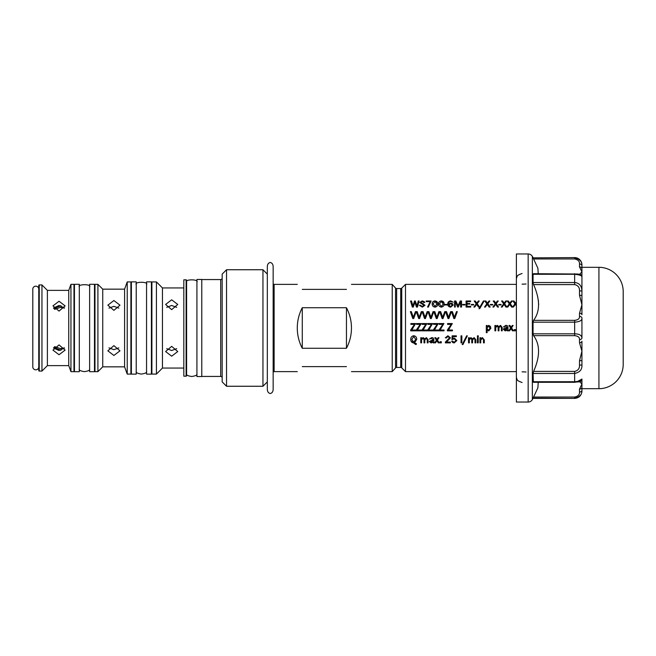 <?xml version="1.0" encoding="UTF-8"?>
<svg xmlns="http://www.w3.org/2000/svg" width="656" height="656" viewBox="0 0 656 656"><rect width="100%" height="100%" fill="white"/><g stroke="black" fill="none" stroke-linecap="round" stroke-linejoin="round"><path stroke-width="0.98" d="M395.552 367.926L395.552 288.074L392.222 284.376L392.222 371.624L395.552 367.926A1.46 1.46 0 0 1 396.634 367.45L400.718 367.45L400.718 288.55A1.46 1.46 0 0 0 401.751 288.123L405.498 284.376L405.498 371.624L516.387 371.624M400.718 367.45A1.46 1.46 0 0 1 401.751 367.877L405.498 371.624M395.552 288.074A1.46 1.46 0 0 0 396.634 288.55L396.634 367.45M528.154 253.962A4.854 4.854 0 0 1 532.352 256.389L532.352 399.611A4.854 4.854 0 0 1 528.154 402.038L528.154 253.962L516.387 253.962L516.387 402.038L528.154 402.038M273.15 283.408A0.968 0.968 0 0 0 274.118 284.376L274.118 371.624L297.283 371.624M273.15 372.592A0.968 0.968 0 0 1 274.118 371.624M581.929 388.688L598.928 388.688L598.928 267.312L581.929 267.312L581.929 264.885A7.282 7.282 0 0 0 574.648 257.603L533.057 257.841L533.59 258.948L574.648 258.948C578.051 259.686 579.674 261.367 579.502 263.983L579.502 263.942M533.057 282.515L574.648 282.515L574.648 274.274L533.057 274.274L533.59 273.749L533.057 274.274L533.057 282.515L533.59 284.589L574.648 284.589L574.648 282.515C579.232 282.966 581.659 285.762 581.929 290.903L581.929 295.487L579.502 295.241L581.929 304.778L579.502 313.224A2.427 1.533 180 0 1 581.929 314.757L581.929 265.664C582.184 261.637 579.756 259.03 574.648 257.841L574.648 258.948M598.928 267.312A24.272 24.272 0 0 1 623.2 291.584L623.2 364.416A24.272 24.272 0 0 1 598.928 388.688M201.777 376.429L220.711 376.429L220.711 279.571A1.46 1.46 0 0 0 222.171 278.111M220.711 376.429A1.46 1.46 0 0 1 222.171 377.889M186.124 279.817A0.484 0.484 0 0 1 186.607 280.301L186.607 375.699A0.484 0.484 0 0 1 186.124 376.183L183.819 376.183L183.819 279.817L186.124 279.817L186.124 376.183M151.413 282.408A0.484 0.484 0 0 1 151.897 281.916L151.897 374.084A0.484 0.484 0 0 1 151.413 373.592M127.223 281.916L127.223 374.084L124.583 366.843L124.583 289.157L127.223 281.916L130.897 281.916A0.484 0.484 0 0 1 131.38 282.408M130.897 281.916L130.897 374.084A0.484 0.484 0 0 0 131.38 373.592M94.48 284.827A0.484 0.484 0 0 1 94.972 284.343L94.972 371.657A0.484 0.484 0 0 1 94.48 371.173M68.749 290.37L47.388 290.37L47.388 365.63L68.749 365.63L68.749 290.37L70.946 284.343L73.972 284.343A0.484 0.484 0 0 1 74.456 284.827M73.972 284.343L73.972 371.657A0.484 0.484 0 0 0 74.456 371.173M38.77 285.417A0.484 0.484 0 0 1 39.253 284.934L39.253 371.066A0.484 0.484 0 0 1 38.77 370.583L38.77 285.417M38.77 366.843A2.985 2.985 0 0 1 35.785 369.828A2.985 2.985 0 0 1 32.8 366.843L32.8 289.157A2.985 2.985 0 0 1 35.785 286.172A2.985 2.985 0 0 1 38.77 289.157M482.439 337.627L484.292 339.947L484.292 342.867L483.48 342.867L483.48 339.611L482.324 338.316L480.75 340.087L480.75 342.867L479.946 342.867L479.946 337.725L480.651 337.725L480.651 338.709L482.439 337.627M477.412 342.867L477.412 337.725L478.224 337.725L478.224 342.867L477.412 342.867M477.412 336.741L477.412 335.847L478.322 335.847L478.322 336.741L477.412 336.741L478.322 336.733M474.165 337.627L475.797 339.718L475.797 342.867L474.985 342.867L474.985 339.718L473.935 338.316L472.558 340.021L472.558 342.867L471.754 342.867L471.754 339.554L470.672 338.316L469.319 339.824L469.319 342.867L468.515 342.867L468.515 337.725L469.22 337.725L469.22 338.734L470.918 337.627L472.459 338.84L474.165 337.627M466.621 335.847L467.326 335.847L462.923 344.564L462.209 344.564L466.621 335.847M461.029 335.847L461.84 335.847L461.84 342.867L461.029 342.867L461.029 335.847M451.927 339.636L452.132 335.847L456.379 335.847L456.305 336.643L452.935 336.643L452.738 338.873L454.452 338.119L456.879 340.554L454.149 342.965L451.623 341.3L452.435 341.046L454.157 342.293L455.969 340.538L454.346 338.808L451.927 339.636L454.346 338.799L455.969 340.538M514.23 330.829L514.23 329.615L515.444 329.615L515.444 330.829L514.23 330.829L515.444 330.829M450.41 337.873L446.465 342.104L450.41 342.104L450.41 342.867L445.35 342.867L445.35 342.104L449.499 337.873L447.933 336.446L446.26 338.02L445.35 337.774L447.917 335.749L450.41 337.873L446.465 342.088M440.094 342.867L440.094 341.719L441.308 341.719L441.308 342.867L440.094 342.867M438.979 337.725L437.38 340.079L439.282 342.867L438.306 342.867L436.888 340.792L435.453 342.867L434.633 342.867L436.478 340.193L434.83 337.725L435.805 337.725L436.97 339.472L438.151 337.725L438.979 337.725L437.38 340.079M433.821 339.734L433.919 342.867L433.116 342.867L433.009 341.948L431.131 342.965L429.27 341.481L433.009 339.783L431.607 338.316L429.368 339.07L431.763 337.627C433.19 337.643 433.87 338.34 433.821 339.734M426.425 337.627L428.056 339.718L428.056 342.867L427.245 342.867L427.245 339.718L426.195 338.316L424.817 340.021L424.817 342.867L424.006 342.867L424.006 339.554L422.931 338.316L421.578 339.824L421.578 342.867L420.775 342.867L420.775 337.725L421.48 337.725L421.48 338.734L423.177 337.627L424.719 338.84L426.425 337.627M416.322 344.375L415.576 344.474L413.797 342.965C411.755 342.678 410.738 341.505 410.763 339.447C410.722 337.34 411.714 336.11 413.747 335.749C415.756 336.085 416.749 337.282 416.724 339.341L414.502 342.875L416.322 343.629L416.322 344.375L415.576 344.457L410.951 340.8M511.582 328L513.427 330.829L512.451 330.829L511.032 328.648L509.597 330.829L508.769 330.829L510.622 328.016L508.974 325.474L509.95 325.474L511.114 327.27L512.295 325.474L513.115 325.474L511.524 327.902M507.957 328L508.064 330.829L507.252 330.829L507.154 329.861L505.276 330.927L503.406 329.369L504.218 328L507.154 327.598L505.751 326.081L503.513 326.852L505.899 325.376C507.326 325.376 508.006 326.098 507.957 327.541L507.957 328M502.193 328L502.193 330.829L501.389 330.829L501.389 327.524L500.339 326.081L498.962 327.836L498.962 330.829L498.15 330.829L498.15 327.352L497.076 326.081L495.723 327.639L495.723 330.829L494.911 330.829L494.911 325.474L495.624 325.474L495.624 326.508L497.314 325.376L498.855 326.614L500.561 325.376L502.193 328M490.614 326.549L488.777 325.376L490.967 328.131L488.761 330.927L487.121 329.919L487.121 332.641L486.317 332.641L486.317 325.474L487.023 325.474L486.317 325.474M449.762 328L448.368 330.025L452.435 330.025L452.435 330.829L447.376 330.829L447.376 330.025L451.254 324.367L447.572 324.359L447.572 323.556L452.328 323.564L448.368 330.017M441.365 328L439.971 330.025L444.038 330.025L444.038 330.829L438.979 330.829L438.979 330.025L442.866 324.367L439.184 324.359L439.184 323.556L443.932 323.564L439.971 330.017M435.699 328L434.305 330.025L438.372 330.025L438.372 330.829L433.313 330.829L433.313 330.025L437.199 324.367L433.518 324.359L433.518 323.556L438.274 323.564L434.305 330.017M430.033 328L428.647 330.025L432.706 330.025L432.706 330.829L427.646 330.829L427.646 330.025L431.533 324.367L427.851 324.359L427.851 323.556L432.607 323.564L428.647 330.017M424.366 328L422.981 330.025L427.04 330.025L427.04 330.829L421.988 330.829L421.988 330.025L425.867 324.367L422.185 324.359L422.185 323.556L426.941 323.564L422.981 330.017M418.708 328L417.314 330.025L421.382 330.025L421.382 330.829L416.322 330.829L416.322 330.025L420.201 324.367L416.527 324.359L416.527 323.556L421.275 323.564L417.314 330.017M413.042 328L411.648 330.025L415.715 330.025L415.715 330.829L410.656 330.829L410.656 330.025L414.543 324.367L410.861 324.359L410.861 323.556L415.617 323.564L411.648 330.017M488.777 325.376L487.023 326.59L488.777 325.376M495.723 330.829L494.911 330.829M498.962 330.829L498.15 330.829M487.121 328L488.605 326.081L490.057 328.148L488.605 330.222L487.121 328.787L487.121 328M302.277 366.622C295.667 373.231 295.667 373.231 302.277 366.622L346.458 366.622C353.076 373.231 353.076 373.231 346.458 366.622M346.458 307.721C349.771 314.076 351.436 320.833 351.46 328C351.436 335.167 349.771 341.924 346.458 348.279L302.277 348.279C298.972 341.924 297.307 335.167 297.283 328C297.307 320.833 298.972 314.076 302.277 307.721L346.458 307.721L346.458 348.279M581.929 351.222L581.929 341.243A2.427 1.533 180 0 1 579.502 342.776L581.929 351.222L579.502 360.759L581.929 360.513L581.929 351.222L581.929 365.097L579.502 365.039C579.674 368.5 578.059 370.624 574.648 371.411L533.59 371.411C540.191 356.495 540.191 344.58 533.59 335.667L533.057 333.83L533.057 322.17L533.59 320.333C540.191 311.51 540.191 299.595 533.59 284.589M579.502 381.48L581.929 384.072L581.929 390.336A2.427 1.673 180 0 1 579.502 392.017C579.674 394.633 578.051 396.314 574.648 397.052L533.59 397.052L532.352 399.611M533.59 397.052L537.895 387.778L538.215 382.3M533.59 371.411L533.057 373.485L533.377 382.3L574.648 382.3L574.648 381.726C579.232 381.39 581.659 380.505 581.929 379.061L581.929 379.053C579.961 382.997 580.363 381.308 574.648 382.3M581.929 387.229A2.427 1.886 180 0 1 579.502 389.106L581.929 384.072L581.929 379.053M533.057 257.841L574.648 257.603M226.541 269.739L226.541 386.261L222.171 381.89L222.171 274.11L226.541 269.739L262.958 269.739L262.958 386.261L267.32 381.89M201.777 376.552L201.777 279.448L196.923 279.448L196.923 376.552L201.777 376.552M171.675 299.817L177.751 304.458L171.675 309.64L165.607 304.458L171.675 299.817M171.675 346.36L177.751 351.542L171.675 356.183L165.607 351.542L171.675 346.36M183.819 287.943L162.458 287.943L162.458 368.057L156.431 374.084L151.897 374.084M183.819 368.057L162.458 368.057M162.458 287.943L156.431 281.916L156.431 374.084M166.69 348.656L171.675 350.534L176.669 348.656M176.669 307.344L171.675 305.466L166.69 307.344M156.431 281.916L151.897 281.916M151.413 374.125L151.413 281.875L146.55 281.875L146.55 374.125L151.413 374.125M136.235 374.125L136.235 281.875L131.38 281.875L131.38 374.125L136.235 374.125M130.897 374.084L127.223 374.084M113.906 300.538L119.974 305.171L113.906 310.362L107.838 305.171L113.906 300.538M113.906 345.638L119.974 350.829L113.906 355.462L107.838 350.829L113.906 345.638M124.583 289.157L102.738 289.157L102.738 366.843L97.916 371.657L94.972 371.657M124.583 366.843L102.738 366.843M102.738 289.157L97.916 284.343L97.916 371.657M108.97 347.877L113.906 349.681L118.834 347.877M118.843 308.123L113.906 306.319L108.97 308.123M97.916 284.343L94.972 284.343M94.48 371.698L94.48 284.302L89.626 284.302L89.626 371.698L94.48 371.698M79.31 371.698L79.31 284.302L74.456 284.302L74.456 371.698L79.31 371.698M70.946 284.343L70.946 371.657L73.972 371.657M59.04 301.26L65.108 305.885L59.04 311.083L52.972 305.885L59.04 301.26M59.04 344.917L65.108 350.115L59.04 354.74L52.972 350.115L59.04 344.917M47.388 290.37L41.951 284.934L41.951 371.066L39.253 371.066M53.538 347.992L59.04 350.534L64.542 347.992M64.542 308.008L59.04 305.466L53.538 308.008M41.951 284.934L39.253 284.934M60.967 350.312L53.915 347.401M53.915 308.599L60.967 305.688M64.468 308.14L60.5 307.369L54.62 309.386M54.62 346.614L60.5 348.631L64.468 347.86M581.929 390.336L581.929 390.336C582.184 394.363 579.756 396.97 574.648 398.159L574.648 397.052M581.929 379.078L577.518 381.48M579.502 381.489L574.648 382.251M580.33 395.297L577.977 397.315M533.59 335.667L574.648 335.667L574.648 333.83C579.232 333.904 581.659 335.257 581.929 337.881L581.929 318.119A2.427 1.755 180 0 0 579.502 316.364C579.674 318.652 578.059 319.972 574.648 320.333L533.59 320.333M579.56 274.339A2.427 2.411 180 0 1 581.929 276.758L581.929 290.903L579.502 290.961L579.502 295.241M581.929 379.242A2.427 2.411 180 0 1 579.56 381.661M533.057 381.726L574.648 381.726L574.648 373.485C579.765 372.362 582.192 369.566 581.929 365.097M581.929 337.881A2.427 1.755 180 0 1 579.502 339.636L579.502 342.776M574.648 335.667C578.051 336.028 579.674 337.348 579.502 339.636M533.057 333.83L574.648 333.83L574.648 322.17C579.765 321.776 582.192 320.423 581.929 318.119M574.648 284.589C578.051 285.368 579.674 287.492 579.502 290.961M574.648 273.7L574.648 274.274C579.765 274.839 582.192 275.725 581.929 276.939C580.396 273.109 580.125 275.085 578.248 274.028L533.377 273.7M581.929 265.664A2.427 1.673 180 0 0 579.502 263.983L579.502 266.894L581.929 271.928L579.502 274.339M581.929 268.771A2.427 1.886 180 0 0 579.502 266.894M538.338 300.079L538.666 304.778M538.215 273.7L537.895 268.23L533.59 258.948M302.277 289.378C295.667 282.769 295.667 282.769 302.277 289.378L346.458 289.378C353.076 282.769 353.076 282.769 346.458 289.378M302.277 348.279L302.277 307.721M450.615 306.524L448.901 305.081L450.688 303.597L452.328 305.032L450.615 306.549L448.901 305.081M441.373 306.524L439.487 303.908L441.332 301.465L443.226 304.056L441.373 306.549L439.487 303.908M435.002 306.524L433.116 303.908L434.961 301.465L436.855 304.056L435.002 306.549L433.116 303.908M504.316 329.394L507.154 328.303L505.448 330.222L504.316 329.394L507.154 328.303M430.18 341.489L433.009 340.456L431.312 342.293L430.18 341.505L433.009 340.456M413.747 342.202L411.771 339.423L413.739 336.544L415.715 339.332L413.747 342.202M452.328 305.056L450.615 306.549M441.373 306.549L443.226 304.056M435.002 306.549L436.855 304.056M411.771 339.423L413.739 336.536L415.715 339.332M419.069 301.014L418.282 301.014L416.978 305.876L418.282 301.014M415.281 301.014L416.978 305.876L415.281 300.989L414.551 301.014L412.936 305.876L414.551 301.014M411.476 301.014L412.936 305.876L411.476 300.989L410.541 301.014M484.292 342.85L483.48 342.85M480.75 342.85L479.946 342.85M483.48 339.611L482.324 338.307L480.75 340.087M478.224 342.85L477.412 342.85M475.797 342.85L474.985 342.85M469.319 342.85L468.515 342.85M471.754 339.554L470.672 338.307L469.319 339.816M472.558 342.85L471.754 342.85M474.985 339.718L473.935 338.307L472.558 340.005M467.326 335.839L462.923 344.548L462.226 344.548M461.84 342.85L461.029 342.85M456.379 335.839L456.305 336.635L452.935 336.635L452.738 338.865M456.879 340.538L454.149 342.949L452.533 342.481M515.919 303.695L516.387 304.351L515.919 303.671L516.387 303.039M512.943 301.014L513.951 301.014L515.501 303.121L516.387 301.965M512.639 307.115L514.976 303.818L512.918 300.989L513.951 301.014M501.282 307.074L503.652 303.818L501.586 300.989L502.619 300.989L504.177 303.088L505.801 300.989L506.645 300.989L504.595 303.695L506.949 307.074L509.31 303.818L507.252 300.989L508.285 300.989L509.835 303.121L511.467 301.014L512.287 301.014M501.61 301.014L502.619 301.014L504.177 303.121L505.801 301.014L506.621 301.014M508.285 300.989L509.835 303.088L511.467 300.989L512.311 300.989L510.253 303.695L512.615 307.074L514.976 303.794M507.277 301.014L508.285 301.014M506.973 307.115L509.31 303.818M439.676 311.641L438.889 311.641L439.684 311.625L437.142 318.57L436.289 318.57L433.87 311.625L434.78 311.641L436.806 317.299L438.889 311.641L436.806 317.299L434.78 311.625L433.87 311.625M433.813 311.641L433.026 311.641L433.821 311.625L431.271 318.57L430.426 318.57L427.999 311.625L428.917 311.641L430.935 317.299L433.026 311.641L430.935 317.299L428.917 311.625L427.999 311.625M427.95 311.641L427.154 311.641L427.95 311.625L425.408 318.57L424.555 318.57L422.136 311.625L423.046 311.641L425.072 317.299L427.154 311.641L425.072 317.299L423.046 311.625L422.136 311.625M422.079 311.641L421.291 311.641L422.087 311.625L419.537 318.57L418.692 318.57L416.273 311.625L417.183 311.641L419.2 317.299L421.291 311.641L419.2 317.299L417.183 311.625L416.273 311.625M416.216 311.641L415.42 311.641L416.224 311.625L413.674 318.57L412.821 318.57L410.353 311.625L411.312 311.641L413.337 317.299L415.42 311.641L413.337 317.299L411.312 311.625L410.353 311.625M498.757 304.474L501.086 304.474M492.894 307.074L495.255 303.818L493.197 300.989L494.222 300.989L495.78 303.088L497.404 300.989L498.248 300.989L496.198 303.695L498.552 307.074M493.214 301.014L494.222 301.014L495.78 303.121L497.404 301.014L498.224 301.014M490.36 304.474L492.689 304.474M484.497 307.074L486.859 303.818L484.8 300.989L485.825 300.989L487.383 303.088L489.007 300.989L489.852 300.989L487.802 303.695L490.163 307.074M484.825 301.014L485.825 301.014L487.383 303.121L489.007 301.014L489.835 301.014M473.878 307.074L476.24 303.818L474.181 300.989L475.206 300.989L476.764 303.088L478.388 300.989L479.233 300.989L477.183 303.695L479.536 307.074M474.198 301.014L475.206 301.014L476.764 303.121L478.388 301.014L479.208 301.014M479.003 308.673L483.415 300.989L484.12 300.989L479.708 308.673L479.003 308.673L483.415 301.014L484.103 301.014M471.344 304.474L473.673 304.474M466.998 303.515L469.827 303.515L469.827 304.105L466.998 304.105L466.998 306.368L470.737 306.368L470.737 307.057L466.088 307.057L466.088 300.989L470.639 300.989L470.639 301.629L466.998 301.629L466.998 303.548L469.827 303.548M466.088 301.014L470.639 301.014M462.644 304.474L464.973 304.474M454.559 301.014L455.854 301.014L458.044 305.786L460.176 301.014L461.537 301.014M447.777 304.097C447.695 302.244 448.696 301.194 450.779 300.94L453.14 302.203M448.688 304.245L450.869 303.015L453.239 304.999L450.623 307.139C448.671 306.852 447.72 305.827 447.777 304.072C447.695 302.219 448.696 301.161 450.779 300.907L453.14 302.178L450.787 301.465C449.204 301.801 448.499 302.728 448.688 304.245L450.869 303.047L452.73 303.777M444.743 304.474L447.072 304.474M438.577 303.958C438.495 302.236 439.413 301.227 441.332 300.94L443.956 302.81M432.206 303.958C432.124 302.236 433.042 301.227 434.961 300.94L437.585 302.81M427.548 307.074L430.18 301.653L426.129 301.629L426.22 301.014L431.09 301.014M428.458 307.074L427.548 307.057L430.18 301.629M419.356 305.311L420.168 305.155L422.292 306.459L424.006 305.352L419.758 302.482L422.21 300.907L424.325 301.67M422.21 300.907L424.817 302.408L424.006 302.605L422.251 301.547L420.775 302.498L425.022 305.27L422.341 307.139L419.356 305.286L420.168 305.155M502.193 330.829L501.389 330.829M508.064 330.829L507.252 330.829L507.154 329.861L505.276 330.927M513.418 330.829L512.451 330.829L511.032 328.648L509.597 330.829L508.769 330.829M450.41 342.85L445.35 342.85M449.499 337.873L447.933 336.43L446.26 338.012L445.35 337.766M441.308 342.85L440.094 342.85M439.274 342.85L438.306 342.85L436.888 340.776L435.453 342.85L434.641 342.85M436.478 340.193L434.83 337.717M433.919 342.85L433.116 342.85L433.009 341.94L431.131 342.949M433.009 339.783L431.607 338.307L429.368 339.062M428.056 342.85L427.245 342.85M421.578 342.85L420.775 342.85M424.006 339.554L422.931 338.307L421.578 339.816M424.817 342.85L424.006 342.85M427.245 339.718L426.195 338.307L424.817 340.005M416.724 339.324L414.502 342.957M487.121 332.641L486.317 332.641M487.121 329.919L488.761 330.927L490.967 328.131M452.435 330.829L447.376 330.829M444.038 330.829L438.979 330.829M438.372 330.829L433.313 330.829M432.706 330.829L427.646 330.829M427.04 330.829L421.988 330.829M421.382 330.829L416.322 330.829M415.715 330.829L410.656 330.829M457.281 311.641L456.486 311.641L457.289 311.625L454.739 318.57L453.886 318.57L451.467 311.625L452.378 311.625L454.403 317.299L456.486 311.641L454.403 317.299L452.378 311.625L451.476 311.641M451.41 311.641L450.623 311.641L451.418 311.625L448.876 318.57L448.023 318.57L445.604 311.625L446.515 311.641L448.54 317.299L450.623 311.641L448.54 317.299L446.515 311.625L445.604 311.625M445.547 311.641L444.76 311.641L445.555 311.625L443.005 318.57L442.152 318.57L439.733 311.625L440.652 311.641L442.669 317.299L444.76 311.641L442.669 317.299L440.652 311.625L439.733 311.625M418.282 300.989L419.077 300.989L417.47 307.057L416.478 307.057L414.854 302.285L413.305 307.057L412.329 307.057L410.533 300.989L411.476 300.989M414.551 300.989L415.281 300.989M516.387 305.803L515.395 304.376L513.459 307.057L512.639 307.09M513.951 300.989L515.501 303.121M515.501 303.088L516.387 301.932M504.595 303.671L506.949 307.057L505.915 307.057L504.062 304.376L502.135 307.057L501.282 307.057L503.652 303.818M510.253 303.671L512.615 307.057L511.582 307.057L509.728 304.376L507.801 307.057L506.973 307.09M501.086 304.441L501.086 304.958L498.757 304.958L498.757 304.441L501.086 304.441M496.198 303.671L498.552 307.057L497.527 307.057L495.674 304.376L493.738 307.057L492.894 307.057L495.255 303.818M492.689 304.441L492.689 304.958L490.36 304.958L490.36 304.441L492.689 304.441M487.802 303.671L490.163 307.057L489.13 307.057L487.277 304.376L485.342 307.057L484.497 307.057L486.859 303.818M477.183 303.671L479.536 307.057L478.511 307.057L476.658 304.376L474.723 307.057L473.878 307.057L476.24 303.818M473.673 304.441L473.673 304.958L471.344 304.958L471.344 304.441L473.673 304.441M466.998 306.352L470.737 306.352M464.973 304.441L464.973 304.958L462.644 304.958L462.644 304.441L464.973 304.441M455.854 300.989L458.044 305.786L460.176 300.989L461.537 300.989L461.537 307.057L460.627 307.057L460.627 301.719L458.29 307.057L457.667 307.057L455.264 301.719L455.264 307.057L454.559 307.057L454.559 300.989L455.854 301.014M447.072 304.441L447.072 304.958L444.743 304.958L444.743 304.441L447.072 304.441M441.332 300.907C443.276 301.202 444.21 302.219 444.137 303.966C444.178 305.721 443.251 306.778 441.357 307.139C439.438 306.77 438.511 305.696 438.577 303.925C438.503 302.203 439.422 301.194 441.332 300.907L441.332 300.94M434.961 300.907C436.904 301.202 437.839 302.219 437.765 303.966C437.806 305.721 436.88 306.778 434.985 307.139C433.067 306.77 432.14 305.696 432.206 303.925C432.132 302.203 433.05 301.194 434.961 300.907L434.961 300.94M426.129 301.629L426.22 301.014M426.22 300.989L431.09 300.989L428.45 306.836M420.168 305.13L422.292 306.459M422.292 306.434L424.006 305.327M420.775 302.465L421.882 303.343M421.882 303.318L423.153 303.613M494.911 325.474L495.624 325.474M495.624 326.508L497.314 325.368L498.855 326.614L500.561 325.368L502.193 327.524M504.218 328L507.154 327.598M503.513 326.852L505.899 325.376C507.326 325.376 508.015 326.106 507.957 327.541M508.974 325.474L509.95 325.474L511.114 327.27L512.295 325.474L513.123 325.474M487.023 325.474L487.023 326.581M448.761 328L451.254 324.359M447.572 323.556L452.328 323.556M440.365 328L442.866 324.359M439.184 323.556L443.932 323.556M434.698 328L437.199 324.359M433.518 323.556L438.274 323.556M429.04 328L431.533 324.359M427.851 323.556L432.607 323.556M423.374 328L425.867 324.359M422.185 323.556L426.941 323.556M417.708 328L420.201 324.359M416.527 323.556L421.275 323.556M412.042 328L414.543 324.359M410.861 323.556L415.617 323.556M401.751 288.123L401.751 367.877M533.057 398.397L574.648 398.397L533.057 398.159M579.502 389.106L579.502 392.017M579.502 360.759L579.502 365.039M533.057 373.485L574.648 373.485L574.648 371.411M579.502 313.224L579.502 316.364M533.057 322.17L574.648 322.17L574.648 320.333M89.626 287.025C91.963 283.933 76.998 283.95 79.31 287.025M79.31 368.975C78.769 370.148 80.475 371.042 84.427 371.64C88.396 371.066 90.126 370.173 89.626 368.975M146.55 284.597C148.887 281.506 133.922 281.514 136.235 284.597M136.235 371.403C135.694 372.575 137.399 373.469 141.352 374.068C145.32 373.494 147.051 372.6 146.55 371.403M196.923 282.17C199.26 279.079 184.295 279.087 186.607 282.17M186.607 373.83C186.066 375.002 187.772 375.896 191.724 376.495C195.693 375.921 197.423 375.027 196.923 373.83M273.15 266.828L273.15 389.172C273.126 391.591 272.15 393.051 270.239 393.543C268.32 393.051 267.353 391.591 267.32 389.172L267.32 266.828C267.353 264.409 268.32 262.949 270.239 262.457C272.15 262.949 273.126 264.409 273.15 266.828M351.46 371.624L392.222 371.624M226.541 386.261L262.958 386.261M68.749 365.63L70.946 371.657M47.388 365.63L41.951 371.066M201.777 279.571L220.711 279.571M267.32 274.11L262.958 269.739M574.648 398.397C579.068 397.962 581.495 395.535 581.929 391.115M533.057 257.603L532.352 256.389M274.118 284.376L297.283 284.376M351.46 284.376L392.222 284.376M396.634 288.55L400.718 288.55M522.086 273.511C516.666 275.438 517.256 275.75 516.387 278.841M522.086 382.489C516.666 380.562 517.256 380.25 516.387 377.159M526.055 284.007L522.086 284.171M526.055 371.993L522.086 371.829M405.498 284.376L516.387 284.376"/></g></svg>
